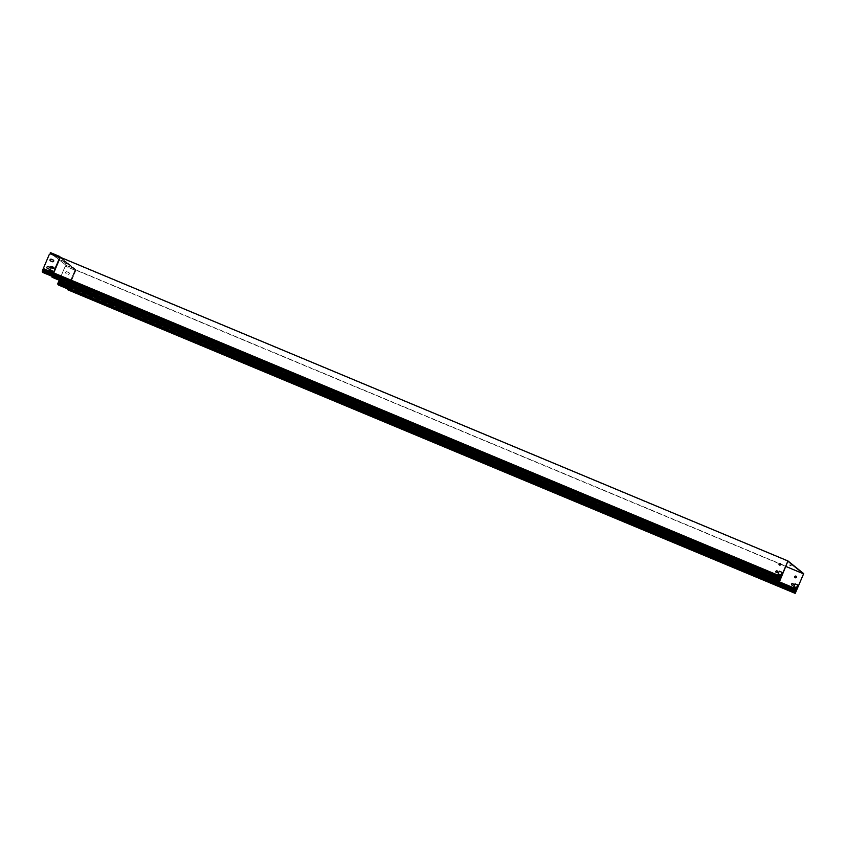<?xml version="1.0" encoding="UTF-8"?>
<svg xmlns="http://www.w3.org/2000/svg" width="846" height="846" viewBox="0 0 846 846"><rect width="100%" height="100%" fill="white"/><g stroke="black" fill="none" stroke-linecap="round" stroke-linejoin="round"><path stroke-width="0.63" stroke-dasharray="4.23 3.17" d="M67.543 288.824L75.939 270.17L779.261 563.711M803.7 573.63L76.066 269.948L75.812 270.572L66.517 266.67A1.343 1.332 -51.2 0 0 64.761 267.399L57.866 283.611A1.343 1.332 -51.2 0 0 58.321 284.901M795.06 577.628A0.878 0.867 -51.2 0 0 796.372 577.406A0.878 0.867 -51.2 0 0 796.16 576.263M791.888 585.051L791.919 585.083A0.878 0.867 -51.2 0 0 793.21 584.84A0.878 0.867 -51.2 0 0 792.998 583.698M793.823 586.553L796.562 587.706L797.725 584.988M76.066 269.948L60.193 257.269M60.299 257.311L66.982 262.662A1.248 1.227 -51.2 0 0 66.326 262.017L61.018 260.029L67.521 262.979A1.248 1.227 128.8 0 1 68.177 263.624A0.709 0.698 -51.2 0 0 68.325 263.836L67.246 263.318L68.209 264.1A0.973 0.962 128.8 0 1 67.934 263.73A0.973 0.962 -51.2 0 0 67.416 263.222L60.912 260.272L64.476 261.435M790.999 565.318L790.101 564.895L790.999 565.318M52.156 277.298L60.436 257.364M51.606 276.134L59.41 257.649L60.055 257.882M780.731 564.324L785.68 566.386M68.981 284.319L74.977 270.191L75.78 270.551L69.784 284.647M59.262 280.259L64.73 267.368A1.343 1.332 128.8 0 1 66.485 266.649L66.517 266.67M75.008 270.212L67.141 288.645M65.322 283.452L65.353 283.473A1.343 1.332 -51.2 0 0 65.671 283.664L67.394 284.383A0.539 0.529 -51.2 0 0 67.944 283.473A0.539 0.529 -51.2 0 0 67.817 283.399L65.956 282.321L66.802 280.343L68.875 280.914A0.539 0.529 -51.2 0 0 69.414 280.005A0.539 0.529 -51.2 0 0 69.287 279.931L67.574 279.212A1.343 1.332 -51.2 0 0 65.808 279.931L63.788 279.233A0.941 0.931 -51.2 0 0 62.837 280.84A0.941 0.931 -51.2 0 0 63.059 280.967L64.973 281.919A1.343 1.332 -51.2 0 0 64.878 282.596M68.061 274.305A0.941 0.931 -51.2 0 0 69.012 272.708A0.941 0.931 -51.2 0 0 68.79 272.571L66.95 271.799A0.941 0.931 -51.2 0 0 65.988 273.406A0.941 0.931 -51.2 0 0 66.21 273.533L66.178 273.512A0.941 0.931 128.8 0 1 65.745 272.169A0.941 0.931 128.8 0 1 66.919 271.778L68.759 272.549A0.941 0.931 128.8 0 1 69.192 273.893A0.941 0.931 128.8 0 1 68.029 274.284M74.977 270.191L66.485 266.649M59.41 257.649L50.919 254.107A1.343 1.332 -51.2 0 0 49.163 254.836L42.332 271.101A1.343 1.332 -51.2 0 0 42.786 272.391M50.422 270.064L51.194 267.78L53.277 268.351A0.539 0.529 -51.2 0 0 53.806 267.431L53.784 267.421M47.207 268.256L47.239 268.277A0.941 0.931 -51.2 0 0 47.461 268.404L49.428 269.229M49.745 270.9A1.343 1.332 -51.2 0 0 49.755 270.921A1.343 1.332 -51.2 0 0 50.073 271.111L51.796 271.83A0.539 0.529 -51.2 0 0 52.336 270.9M50.358 260.822L50.39 260.843A0.941 0.931 -51.2 0 0 50.612 260.98L52.463 261.742A0.941 0.931 -51.2 0 0 53.404 260.134L53.383 260.113M65.026 281.792L63.027 280.946A0.941 0.931 128.8 0 1 62.593 279.603A0.941 0.931 128.8 0 1 63.757 279.212L65.777 279.91A1.343 1.332 128.8 0 1 67.543 279.18L69.256 279.899A0.539 0.529 128.8 0 1 69.509 280.671A0.539 0.529 128.8 0 1 68.843 280.893L66.771 280.322L65.925 282.3L67.786 283.368A0.539 0.529 128.8 0 1 68.103 283.949M64.846 282.585A1.343 1.332 128.8 0 1 64.941 281.887L64.994 281.771M68.145 288.423L67.564 289.702M67.934 288.338L795.42 592.285M795.991 591.692L68.357 288.021L67.669 289.448L67.923 288.655M67.828 288.581L795.452 592.263L67.828 288.581M67.669 289.448L795.293 593.131L67.669 289.448M68.029 288.412L795.652 592.084M52.484 276.219L780.001 579.859L52.568 276.304M52.579 275.976L780.107 579.605M60.246 257.544L787.869 561.215M776.163 572.393L776.194 572.414A0.878 0.867 -51.2 0 0 777.421 572.277A0.878 0.867 -51.2 0 0 777.273 571.039L777.294 571.05M782 572.319L780.805 575.026M778.14 573.905L780.837 575.047M779.356 564.98L779.325 564.959A0.878 0.867 -51.2 0 0 780.572 564.842A0.878 0.867 -51.2 0 0 780.435 563.605L780.414 563.595M64.37 261.678L66.221 262.26A0.973 0.962 128.8 0 1 66.728 262.768A0.973 0.962 -51.2 0 0 67.014 263.138L75.939 270.17M68.304 264.164L68.198 264.079A0.973 0.962 -51.2 0 0 67.479 264.068A0.973 0.962 128.8 0 1 66.749 264.058L65.449 263.191L66.855 263.815A0.973 0.962 -51.2 0 0 67.585 263.815A0.994 0.983 128.8 0 1 68.304 263.825L68.325 263.836M65.449 263.191L65.808 263.296A0.973 0.962 -51.2 0 0 66.527 263.307A0.973 0.962 128.8 0 1 67.246 263.318L67.12 262.873A0.709 0.698 128.8 0 1 66.982 262.662M67.141 263.222L67.352 263.064A0.994 0.983 -51.2 0 0 66.633 263.053A0.973 0.962 128.8 0 1 65.914 263.053L64.624 262.524L65.343 263.444M50.348 252.637L65.544 264.861L74.681 268.742A1.248 1.227 128.8 0 1 75.326 269.388A0.709 0.698 -51.2 0 0 75.696 269.747M52.663 254.826L65.544 264.861M75.59 270.001A0.973 0.962 128.8 0 1 75.083 269.493A0.973 0.962 -51.2 0 0 74.575 268.986L65.438 265.115M797.069 589.239L69.446 285.567L75.41 270.392M57.866 283.611L67.966 287.841L69.044 285.388L58.924 281.147M796.202 591.037L58.057 282.945M51.944 276.272L52.367 275.278L42.332 271.101M780.329 579.087L42.512 270.72M780.53 578.706L52.568 274.897L53.383 272.772L43.326 268.584M67.807 289.226L795.187 592.803M67.511 289.321L795.134 593.004M67.585 289.057L795.208 592.729M67.691 288.803L795.314 592.486M58.268 282.289L796.424 590.381M58.596 281.718L796.752 589.81M67.839 289.258L795.462 592.93M43.209 268.996L781.228 576.983M781.344 576.581L53.383 272.772L59.749 257.776M42.924 269.927L780.953 577.924M52.177 276.642L779.801 580.324M52.103 276.917L779.726 580.599M52.262 277.044L779.885 580.726L52.262 277.044M52.399 276.822L779.769 580.398M780.16 580.271L52.526 276.6L779.875 580.145M52.674 276.05L780.308 579.732M52.431 276.843L780.054 580.525M75.379 270.371L69.383 284.478M66.855 263.815L65.914 263.053M59.178 256.253L66.326 262.017M67.521 262.979L74.681 268.742M66.749 264.058L65.808 263.296M67.479 264.068L66.527 263.307M67.585 263.815L66.633 263.053M68.177 263.624L75.326 269.388M67.934 263.73L75.083 269.493M59.58 257.004L66.728 262.768M74.575 268.986L67.416 263.222M66.221 262.26L59.484 256.835M60.024 257.163L67.183 262.926M68.378 263.889L75.537 269.652M60.711 257.427L66.623 262.186M67.817 263.159L74.977 268.912M68.209 264.1L75.368 269.863M67.648 263.36L74.808 269.123M59.305 256.645L66.453 262.397"/><path stroke-width="1.27" d="M803.436 574.254L803.7 573.63L787.943 560.94L60.32 257.269L52.663 275.384L780.298 579.055L779.779 580.969L787.869 561.215L803.563 573.852L795.959 591.671L803.436 574.254M796.16 576.263A0.878 0.867 -51.2 0 0 794.954 576.422A0.878 0.867 -51.2 0 0 795.06 577.628M792.998 583.698A0.878 0.867 -51.2 0 0 791.793 583.856A0.878 0.867 -51.2 0 0 791.909 585.062A0.878 0.867 128.8 0 1 791.761 583.825A0.878 0.867 128.8 0 1 792.988 583.687A0.878 0.867 128.8 0 1 792.099 585.178A0.878 0.867 128.8 0 1 791.888 585.051M797.693 584.956L796.53 587.684L793.823 586.553L794.986 583.825L797.693 584.956L795.018 583.856L793.865 586.574M52.663 254.826L50.242 252.88L51.426 253.017L59.178 256.253A1.248 1.227 -51.2 0 1 59.823 256.898A0.709 0.698 128.8 0 0 60.193 257.269L60.299 257.311M42.765 272.38L42.797 272.401A1.343 1.332 -51.2 0 0 43.114 272.592A1.343 1.332 128.8 0 1 42.3 271.08L43.294 268.563L53.351 272.75L51.913 276.24L59.717 257.755L53.351 272.75L781.313 576.549L787.943 560.94M780.435 563.605A0.878 0.867 -51.2 0 0 780.245 563.499A0.878 0.867 128.8 0 1 780.541 564.821A0.878 0.867 128.8 0 1 779.325 564.959A0.878 0.867 128.8 0 1 780.213 563.468A0.878 0.867 -51.2 0 0 779.335 564.969M779.261 571.166L781.968 572.298L780.805 575.026L778.098 573.895L779.261 571.166L778.14 573.905M777.051 570.902A0.878 0.867 128.8 0 1 777.389 572.256A0.878 0.867 128.8 0 1 776.163 572.393A0.878 0.867 128.8 0 1 777.051 570.902M779.261 563.711L780.731 564.324M785.68 566.386L803.563 573.852M69.784 284.647L68.145 288.423M795.251 577.744A0.878 0.867 128.8 0 1 794.923 576.39A0.878 0.867 128.8 0 1 796.139 576.253A0.878 0.867 128.8 0 1 795.251 577.744M64.878 282.596A1.343 1.332 -51.2 0 0 65.343 283.463M58.332 284.912L58.3 284.891A1.343 1.332 -51.2 0 0 58.649 285.102A1.343 1.332 128.8 0 1 58.3 284.891A1.343 1.332 -51.2 0 0 58.332 284.912A1.343 1.332 128.8 0 1 57.835 283.59L59.262 280.259M67.109 288.623L58.617 285.081L67.543 288.824L68.981 284.319M52.156 277.298L779.79 580.969L52.156 277.298L52.251 276.367L43.083 272.571L51.574 276.113M43.294 268.563L49.131 254.815A1.343 1.332 128.8 0 1 50.887 254.086L59.379 257.628M53.806 267.431A0.539 0.529 -51.2 0 0 53.689 267.368L51.966 266.649A1.343 1.332 -51.2 0 0 50.21 267.368L48.19 266.67A0.941 0.931 -51.2 0 0 47.217 268.267M52.336 270.9A0.539 0.529 -51.2 0 0 52.219 270.836L50.432 270.075L52.188 270.805A0.539 0.529 128.8 0 1 52.441 271.577A0.539 0.529 128.8 0 1 51.765 271.799L50.041 271.08A1.343 1.332 128.8 0 1 49.343 269.324L49.375 269.356A1.343 1.332 -51.2 0 0 49.745 270.9M53.404 260.134A0.941 0.931 -51.2 0 0 53.192 260.008L51.352 259.246A0.941 0.931 -51.2 0 0 50.369 260.832M50.58 260.949A0.941 0.931 128.8 0 1 50.147 259.606A0.941 0.931 128.8 0 1 51.32 259.214L53.161 259.986A0.941 0.931 128.8 0 1 53.594 261.329A0.941 0.931 128.8 0 1 52.431 261.721L50.58 260.949M49.396 269.208L47.429 268.383A0.941 0.931 128.8 0 1 46.995 267.04A0.941 0.931 128.8 0 1 48.159 266.649L50.178 267.347A1.343 1.332 128.8 0 1 51.934 266.617L53.658 267.336A0.539 0.529 128.8 0 1 53.911 268.108A0.539 0.529 128.8 0 1 53.245 268.33L51.172 267.759L50.4 270.054M68.103 283.949A0.539 0.529 128.8 0 1 67.363 284.362L65.639 283.643A1.343 1.332 128.8 0 1 64.846 282.585M67.564 289.702L795.198 593.384L67.564 289.702L67.923 288.327L795.557 592.01L795.293 593.131L795.959 591.671L795.198 593.384L795.42 592.285M795.547 592.337L67.923 288.327M51.913 276.24L52.663 275.384L42.3 271.08M781.313 576.549L780.298 579.055M777.273 571.039A0.878 0.867 -51.2 0 0 776.004 571.283A0.878 0.867 -51.2 0 0 776.184 572.404M781.958 572.308L779.293 571.187M67.543 288.824L67.934 287.809L795.959 591.671M790.894 565.562L789.995 565.139L790.894 565.562M51.32 253.271L59.072 256.507A0.973 0.962 128.8 0 1 59.58 257.004A0.973 0.962 -51.2 0 0 59.855 257.374M51.426 253.017L50.337 252.616M69.383 284.478L69.414 285.536L797.038 589.218M58.892 281.126L69.012 285.356L68.071 287.386L57.951 283.146M796.097 591.248L57.835 283.59M58.247 282.257L796.393 590.349M58.691 281.475L796.847 589.567M67.405 289.575L795.029 593.247M67.553 289.025L795.177 592.708M67.659 288.782L795.282 592.454M51.997 277.16L779.621 580.842M52.145 276.621L779.769 580.293M42.586 270.487L780.604 578.474M42.892 269.906L780.921 577.892M43.093 269.229L781.122 577.226M59.474 256.433L60.711 257.427"/></g></svg>
